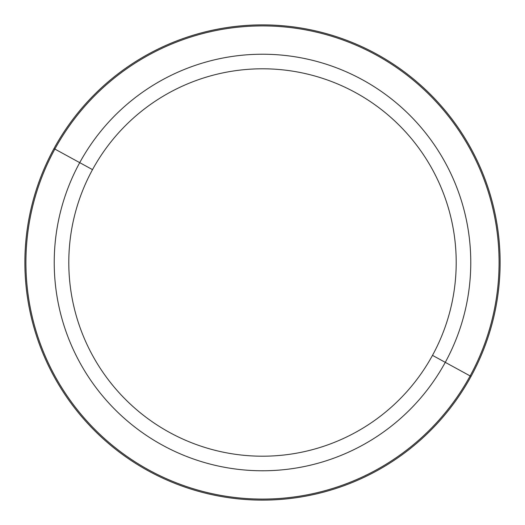<?xml version="1.0" encoding="UTF-8"?>
<svg xmlns="http://www.w3.org/2000/svg" width="525" height="525" viewBox="0 0 525 525"><rect width="100%" height="100%" fill="white"/><g stroke="black" fill="none" stroke-linecap="round" stroke-linejoin="round"><path stroke-width="0.79" d="M432.488 355.366A193.699 193.699 0 0 1 169.634 432.488A193.699 193.699 0 0 1 92.512 169.634A193.699 193.699 0 0 1 355.366 92.512A193.699 193.699 0 0 1 432.488 355.366L445.279 362.348A208.274 208.274 0 0 1 162.652 445.279A208.274 208.274 0 0 1 79.721 162.652L92.512 169.634A193.699 193.699 0 0 0 169.634 432.488A193.699 193.699 0 0 0 432.488 355.366A193.699 193.699 0 0 0 355.366 92.512A193.699 193.699 0 0 0 92.512 169.634L79.721 162.652A208.274 208.274 0 0 1 362.348 79.721A208.274 208.274 0 0 1 445.279 362.348L432.488 355.366M471.03 376.418A237.615 237.615 0 0 0 376.418 53.97A237.615 237.615 0 0 0 53.97 148.582A237.615 237.615 0 0 0 148.582 471.03A237.615 237.615 0 0 0 471.03 376.418A237.615 237.615 0 0 1 148.582 471.03A237.615 237.615 0 0 1 53.97 148.582L54.876 149.074A236.591 236.591 0 0 1 375.926 54.876A236.591 236.591 0 0 1 470.124 375.926L445.279 362.348A208.274 208.274 0 0 0 362.348 79.721A208.274 208.274 0 0 0 79.721 162.652L54.876 149.074L79.721 162.652A208.274 208.274 0 0 0 162.652 445.279A208.274 208.274 0 0 0 445.279 362.348L470.124 375.926A236.591 236.591 0 0 1 149.074 470.124A236.591 236.591 0 0 1 54.876 149.074A236.591 236.591 0 0 0 149.074 470.124A236.591 236.591 0 0 0 470.124 375.926L471.03 376.418L470.124 375.926A236.591 236.591 0 0 0 375.926 54.876A236.591 236.591 0 0 0 54.876 149.074L53.97 148.582A237.615 237.615 0 0 1 376.418 53.97A237.615 237.615 0 0 1 471.03 376.418"/></g></svg>
